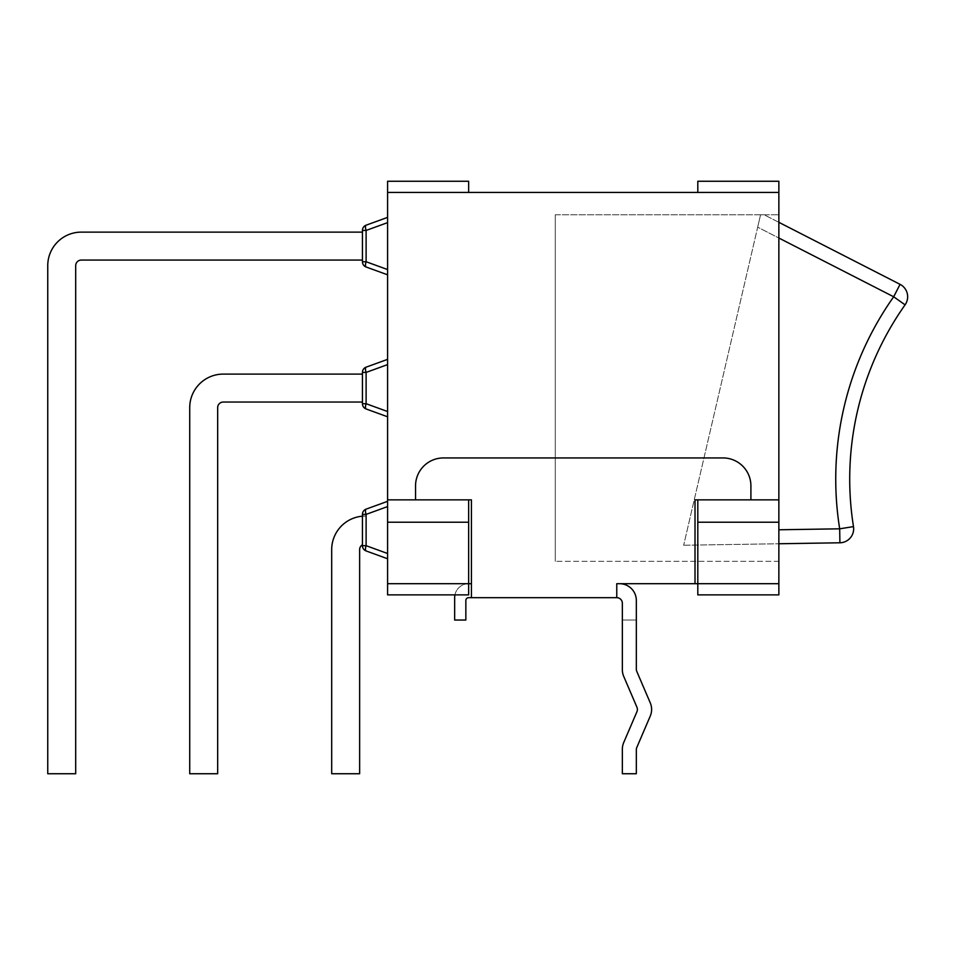 <?xml version="1.0" encoding="UTF-8"?>
<svg xmlns="http://www.w3.org/2000/svg" width="955" height="955" viewBox="0 0 955 955"><rect width="100%" height="100%" fill="white"/><g stroke="black" fill="none" stroke-linecap="round" stroke-linejoin="round"><path stroke-width="0.72" stroke-dasharray="4.78 3.58" d="M362.434 545.687L366.111 545.687A5.587 1.815 -70 0 0 366.111 550.94A5.587 1.815 -70 0 1 366.111 545.687A5.587 1.815 -70 0 0 366.111 550.94L387.587 558.759L387.587 553.506L387.587 558.759L366.111 550.94A5.587 5.587 0 0 1 362.434 545.687L362.434 514.387L362.434 545.687A5.587 5.587 0 0 0 366.111 550.94A5.587 5.587 0 0 1 362.434 545.687L362.434 514.387A5.587 5.587 0 0 1 366.111 509.134A5.587 1.815 -110 0 0 366.111 514.387A5.587 1.815 -110 0 1 366.111 509.134L387.587 501.327L387.587 553.506L387.587 501.327L366.111 509.134A5.587 5.587 0 0 0 362.434 514.387A5.587 5.587 0 0 1 366.111 509.134A5.587 1.815 -110 0 0 366.111 514.387L362.434 514.387L366.111 514.387L366.111 545.687L387.587 553.506L387.587 558.759L387.587 506.58L387.587 553.506L366.111 545.687L366.111 514.387L362.434 514.387M362.434 516.189A33.532 33.532 0 0 0 331.695 549.602A33.532 33.532 0 0 1 362.434 516.189L365.228 516.07A33.532 33.532 0 0 0 362.434 516.189A33.532 33.532 0 0 1 365.228 516.07L362.434 516.07L362.434 544.768L362.434 516.189A33.532 33.532 0 0 1 365.228 516.07A33.532 33.532 0 0 0 331.695 549.602L331.695 773.741L359.641 773.741L359.641 549.602A5.587 5.587 0 0 1 362.434 544.768L362.434 516.189L362.434 544.768A5.587 5.587 0 0 0 359.641 549.602L359.641 773.741L331.695 773.741L359.641 773.741L359.641 549.602M366.111 367.162A5.587 1.815 -110 0 0 366.111 372.414A5.587 1.815 -110 0 1 366.111 367.162L387.587 359.355L387.587 416.786L387.587 359.355L366.111 367.162A5.587 1.815 -110 0 0 366.111 372.414L366.111 403.714A5.587 1.815 -70 0 0 366.111 408.967A5.587 5.587 0 0 1 362.434 403.714A5.587 5.587 0 0 0 366.111 408.967A5.587 1.815 -70 0 1 366.111 403.714A5.587 1.815 -70 0 0 366.111 408.967L387.587 416.786L366.111 408.967A5.587 5.587 0 0 1 362.434 403.714L362.434 372.414A5.587 5.587 0 0 1 366.111 367.162A5.587 5.587 0 0 0 362.434 372.414A5.587 5.587 0 0 1 366.111 367.162M362.434 374.097L223.255 374.097A33.532 33.532 0 0 0 189.723 407.63A33.532 33.532 0 0 1 223.255 374.097L362.434 374.097L362.434 402.043L362.434 374.097L223.255 374.097A33.532 33.532 0 0 0 189.723 407.63L189.723 773.741L217.668 773.741L217.668 407.63A5.587 5.587 0 0 1 223.255 402.043L362.434 402.043L362.434 374.097L362.434 402.043L223.255 402.043L362.434 402.043M362.434 261.742L366.111 261.742A5.587 1.815 -70 0 0 366.111 266.994A5.587 1.815 -70 0 1 366.111 261.742A5.587 1.815 -70 0 0 366.111 266.994L387.587 274.813L387.587 269.561L387.587 274.813L366.111 266.994A5.587 5.587 0 0 1 362.434 261.742L362.434 230.442L362.434 261.742A5.587 5.587 0 0 0 366.111 266.994A5.587 5.587 0 0 1 362.434 261.742L362.434 230.442A5.587 5.587 0 0 1 366.111 225.189A5.587 1.815 -110 0 0 366.111 230.442A5.587 1.815 -110 0 1 366.111 225.189L387.587 217.382L387.587 269.561L387.587 217.382L366.111 225.189A5.587 5.587 0 0 0 362.434 230.442A5.587 5.587 0 0 1 366.111 225.189A5.587 1.815 -110 0 0 366.111 230.442L362.434 230.442L366.111 230.442L366.111 261.742L387.587 269.561L387.587 274.813L387.587 222.634L387.587 269.561L366.111 261.742L366.111 230.442L362.434 230.442M362.434 260.07L362.434 232.125L362.434 260.07L362.434 232.125L81.282 232.125A33.532 33.532 0 0 0 47.75 265.657L47.75 773.741L75.696 773.741L75.696 265.657A5.587 5.587 0 0 1 81.282 260.07L362.434 260.07L81.282 260.07L362.434 260.07L362.434 232.125L81.282 232.125A33.532 33.532 0 0 0 47.75 265.657L47.75 773.741L75.696 773.741L75.696 265.657A5.587 5.587 0 0 1 81.282 260.07M387.587 558.759L366.111 550.94M365.228 516.07L362.434 516.07L365.228 516.07M331.695 549.602L331.695 773.741M387.587 411.533L387.587 364.607L387.587 411.533L366.111 403.714L387.587 411.533L366.111 403.714L362.434 403.714L362.434 372.414L362.434 403.714L366.111 403.714L366.111 372.414L362.434 372.414L366.111 372.414L366.111 403.714L362.434 403.714M387.587 416.786L366.111 408.967M189.723 407.63L189.723 773.741L217.668 773.741L189.723 773.741M217.668 773.741L217.668 407.63L217.668 773.741M217.668 407.63A5.587 5.587 0 0 1 223.255 402.043M387.587 274.813L366.111 266.994M75.696 265.657L75.696 773.741L47.75 773.741M47.75 265.657A33.532 33.532 0 0 1 81.282 232.125L362.434 232.125M415.544 499.859L415.544 485.88A27.946 27.946 0 0 1 443.49 457.934L722.959 457.934A27.946 27.946 0 0 1 750.905 485.88A27.946 27.946 0 0 0 722.959 457.934A27.946 27.946 0 0 1 750.905 485.88L750.905 499.859L750.905 485.88L750.905 499.859L695.013 499.859L778.862 499.859L778.862 181.259L697.807 181.259L697.807 192.433L387.587 192.433L468.642 192.433L468.642 181.259L387.587 181.259L387.587 499.859L471.436 499.859L468.642 499.859L468.642 583.696L471.436 583.696L471.436 597.675L471.436 499.859L415.544 499.859L415.544 485.88A27.946 27.946 0 0 1 443.49 457.934L722.959 457.934L443.49 457.934A27.946 27.946 0 0 0 415.544 485.88L415.544 499.859L468.642 499.859L468.642 583.696A13.979 13.979 0 0 0 454.664 597.675L454.664 620.034L465.849 620.034L465.849 600.468A2.793 2.793 0 0 1 468.642 597.675L471.436 597.675L471.436 583.696L387.587 583.696L471.436 583.696L471.436 499.859L471.436 583.696M622.35 669.765A16.772 16.772 0 0 0 623.711 676.367L636.949 707.261A5.587 5.587 0 0 1 636.949 711.666L623.711 742.56A16.772 16.772 0 0 0 622.35 749.162L622.35 773.741L636.328 773.741L636.328 749.735A5.587 5.587 0 0 1 636.77 747.538L650.26 716.071A16.772 16.772 0 0 0 650.26 702.856L636.77 671.389A5.587 5.587 0 0 1 636.328 669.192L636.328 620.034L636.328 669.192A5.587 5.587 0 0 0 636.77 671.389A5.587 5.587 0 0 1 636.328 669.192L636.328 600.468A16.772 16.772 0 0 0 619.556 583.696L616.763 583.696L616.763 597.675A5.587 5.587 0 0 1 622.35 603.262L622.35 669.765A16.772 16.772 0 0 0 623.711 676.367A16.772 16.772 0 0 1 622.35 669.765L622.35 620.034L636.328 620.034L622.35 620.034M623.711 742.56A16.772 16.772 0 0 0 622.35 749.162A16.772 16.772 0 0 1 623.711 742.56L636.949 711.666L623.711 742.56M636.328 773.741L622.35 773.741L636.328 773.741L636.328 749.735L636.328 773.741M650.26 716.071L636.77 747.538L650.26 716.071A16.772 16.772 0 0 0 650.26 702.856A16.772 16.772 0 0 1 650.26 716.071M623.711 676.367L636.949 707.261A5.587 5.587 0 0 1 636.949 711.666M650.26 702.856L636.77 671.389M636.328 749.735A5.587 5.587 0 0 1 636.77 747.538M622.35 749.162L622.35 773.741M750.905 499.859L697.807 499.859L697.807 583.696L697.807 499.859L695.013 499.859L695.013 583.696L695.013 499.859L695.013 583.696L616.763 583.696L616.763 597.675L471.436 597.675M454.95 594.881A13.979 13.979 0 0 1 468.642 583.696L468.642 594.881L387.587 594.881L387.587 522.218L468.642 522.218L468.642 583.696M616.763 597.675L616.763 583.696L619.556 583.696M695.013 583.696L778.862 583.696L697.807 583.696L697.807 499.859M778.862 222.324L764.143 214.791L760.562 214.791L764.143 214.791L900.052 284.339L893.677 296.778L757.673 227.183L760.562 214.791L683.661 545.245L757.673 227.183L778.862 238.022M778.862 529.774L839.684 528.819A315.807 315.807 0 0 1 893.677 296.778L905.089 304.848A301.828 301.828 0 0 0 853.484 526.611L839.684 528.819L839.899 542.786M905.089 304.848A13.979 13.979 0 0 0 900.052 284.339M683.661 545.245L778.862 543.753L683.661 545.245M697.807 522.218L778.862 522.218L778.862 594.881L697.807 594.881L697.807 583.696M468.642 499.859L468.642 522.218M387.587 499.859L387.587 522.218M778.862 499.859L778.862 522.218M555.273 214.791L555.273 561.337L555.273 214.791L778.862 214.791L778.862 561.337L778.862 214.791L555.273 214.791M778.862 561.337L555.273 561.337L778.862 561.337M387.587 506.58L366.111 514.387L387.587 506.58L366.111 514.387L366.111 545.687L387.587 553.506M387.587 364.607L366.111 372.414L387.587 364.607L366.111 372.414L362.434 372.414M387.587 222.634L366.111 230.442L387.587 222.634L366.111 230.442L366.111 261.742L387.587 269.561"/><path stroke-width="1.43" d="M366.111 550.94A5.587 1.815 -70 0 1 366.111 545.687L366.111 514.387A5.587 1.815 -110 0 1 366.111 509.134A5.587 5.587 0 0 0 362.434 514.387L362.434 545.687A5.587 5.587 0 0 0 366.111 550.94L387.587 558.759M387.587 501.327L366.111 509.134L387.587 501.327M359.641 549.602A5.587 5.587 0 0 1 362.434 544.768A5.587 5.587 0 0 0 359.641 549.602L359.641 773.741L331.695 773.741L331.695 549.602A33.532 33.532 0 0 1 362.434 516.189M387.587 411.533L366.111 403.714L366.111 372.414A5.587 1.815 -110 0 1 366.111 367.162A5.587 5.587 0 0 0 362.434 372.414L362.434 403.714A5.587 5.587 0 0 0 366.111 408.967A5.587 1.815 -70 0 1 366.111 403.714L362.434 403.714M366.111 408.967L387.587 416.786M387.587 359.355L366.111 367.162L387.587 359.355M362.434 402.043L223.255 402.043A5.587 5.587 0 0 0 217.668 407.63L217.668 773.741L189.723 773.741L189.723 407.63A33.532 33.532 0 0 1 223.255 374.097L362.434 374.097M366.111 266.994A5.587 1.815 -70 0 1 366.111 261.742L366.111 230.442A5.587 1.815 -110 0 1 366.111 225.189A5.587 5.587 0 0 0 362.434 230.442L362.434 261.742A5.587 5.587 0 0 0 366.111 266.994L387.587 274.813M387.587 217.382L366.111 225.189L387.587 217.382M362.434 260.07L81.282 260.07A5.587 5.587 0 0 0 75.696 265.657L75.696 773.741L47.75 773.741L47.75 265.657A33.532 33.532 0 0 1 81.282 232.125L362.434 232.125M331.695 773.741L331.695 549.602M189.723 773.741L189.723 407.63M223.255 402.043A5.587 5.587 0 0 0 217.668 407.63M81.282 260.07A5.587 5.587 0 0 0 75.696 265.657M47.75 773.741L47.75 265.657M415.544 499.859L471.436 499.859L471.436 597.675L616.763 597.675L616.763 583.696L695.013 583.696L695.013 499.859L750.905 499.859L750.905 485.88A27.946 27.946 0 0 0 722.959 457.934L443.49 457.934A27.946 27.946 0 0 0 415.544 485.88L415.544 499.859L387.587 499.859L387.587 522.218L468.642 522.218L468.642 499.859M619.556 583.696A16.772 16.772 0 0 1 636.328 600.468L636.328 669.192A5.587 5.587 0 0 0 636.77 671.389L650.26 702.856A16.772 16.772 0 0 1 650.26 716.071L636.77 747.538A5.587 5.587 0 0 0 636.328 749.735L636.328 773.741L622.35 773.741L622.35 749.162A16.772 16.772 0 0 1 623.711 742.56L636.949 711.666A5.587 5.587 0 0 0 636.949 707.261L623.711 676.367A16.772 16.772 0 0 1 622.35 669.765L622.35 620.034M622.35 773.741L622.35 749.162M636.949 711.666A5.587 5.587 0 0 0 636.949 707.261L623.711 676.367M636.77 671.389L650.26 702.856M636.77 747.538A5.587 5.587 0 0 0 636.328 749.735M622.35 669.765L622.35 603.262A5.587 5.587 0 0 0 616.763 597.675M471.436 597.675L468.642 597.675A2.793 2.793 0 0 0 465.849 600.468L465.849 620.034L454.664 620.034L454.664 597.675A13.979 13.979 0 0 1 454.95 594.881M695.013 583.696L697.807 583.696L697.807 594.881L778.862 594.881L778.862 181.259L697.807 181.259L697.807 192.433L778.862 192.433M387.587 522.218L387.587 594.881L468.642 594.881L468.642 583.696L471.436 583.696M839.899 542.786L778.862 543.753L839.899 542.786A13.979 13.979 0 0 0 853.484 526.611A13.979 13.979 0 0 1 839.899 542.786L839.684 528.819L853.484 526.611A301.828 301.828 0 0 1 905.089 304.848L893.677 296.778L900.052 284.339A13.979 13.979 0 0 1 905.089 304.848M900.052 284.339L778.862 222.324M468.642 192.433L468.642 181.259L387.587 181.259L387.587 192.433L697.807 192.433M697.807 499.859L697.807 583.696L778.862 583.696M387.587 583.696L468.642 583.696L468.642 522.218M750.905 499.859L778.862 499.859M697.807 522.218L778.862 522.218M387.587 192.433L387.587 499.859M362.434 545.687L366.111 545.687L387.587 553.506M387.587 506.58L366.111 514.387L362.434 514.387M387.587 364.607L366.111 372.414L362.434 372.414M362.434 261.742L366.111 261.742L387.587 269.561M387.587 222.634L366.111 230.442L362.434 230.442M778.862 238.022L893.677 296.778A315.807 315.807 0 0 0 839.684 528.819L778.862 529.774"/></g></svg>
